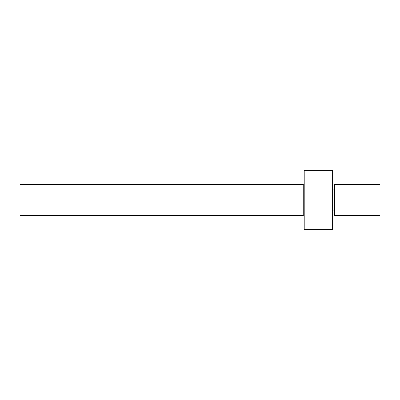 <?xml version="1.0" encoding="UTF-8"?>
<svg xmlns="http://www.w3.org/2000/svg" width="400" height="400" viewBox="0 0 400 400"><rect width="100%" height="100%" fill="white"/><g stroke="black" fill="none" stroke-linecap="round" stroke-linejoin="round"><path stroke-width="0.6" d="M334.525 215.535L334.525 184.465L380 184.465L380 215.535L334.525 215.535M334.525 189.105L332.63 189.105M334.525 210.895L332.63 210.895M303.265 184.465L303.265 215.535L20 215.535L20 184.465L303.265 184.465L304.21 183.515M304.21 229.605L304.21 170.395L332.63 170.395L332.63 229.605L304.21 229.605M304.21 200L332.63 200M303.265 215.535L304.21 216.485"/></g></svg>
